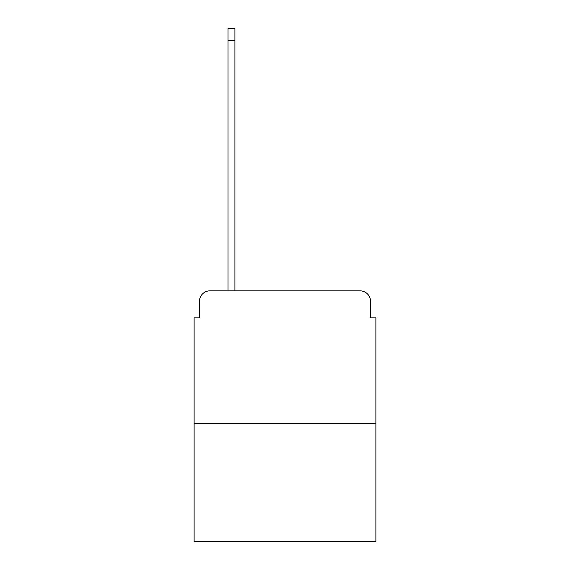 <?xml version="1.0" encoding="UTF-8"?>
<svg xmlns="http://www.w3.org/2000/svg" width="570" height="570" viewBox="0 0 570 570"><rect width="100%" height="100%" fill="white"/><g stroke="black" fill="none" stroke-linecap="round" stroke-linejoin="round"><path stroke-width="0.85" d="M199.415 301.43L199.415 317.861L199.415 301.43A10.602 10.602 0 0 1 210.009 290.828L228.029 290.828L228.029 28.5L234.918 28.5L234.918 40.691L228.029 40.691M375.886 423.318L194.114 423.318L194.114 541.5L375.886 541.5L375.886 317.861L370.586 317.861L370.586 301.43A10.602 10.602 0 0 0 359.991 290.828L210.009 290.828M194.114 423.318L194.114 317.861L199.415 317.861M234.918 40.691L234.918 290.828L243.661 290.828M326.339 290.828L359.991 290.828M370.586 317.861L370.586 301.43"/></g></svg>
